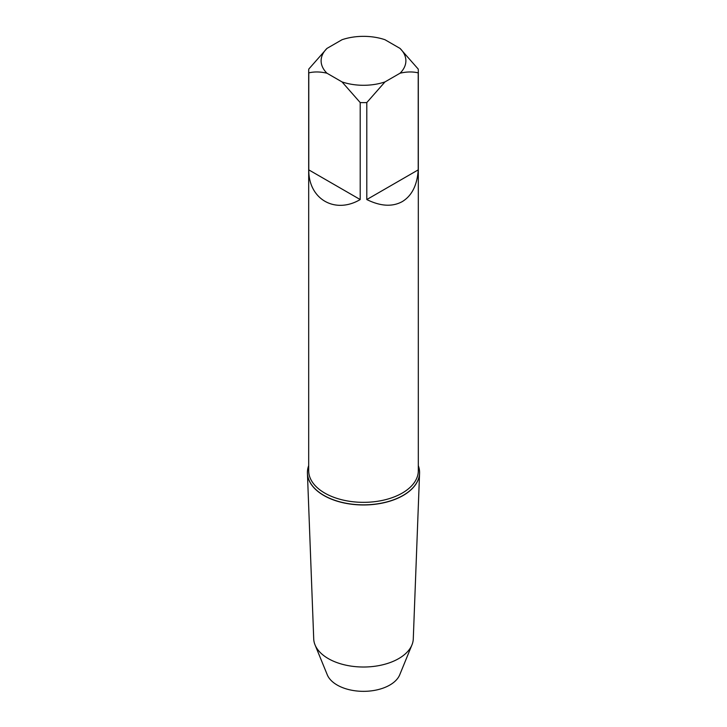 <?xml version="1.0" encoding="UTF-8"?>
<svg xmlns="http://www.w3.org/2000/svg" width="727" height="727" viewBox="0 0 727 727"><rect width="100%" height="100%" fill="white"/><g stroke="black" fill="none" stroke-linecap="round" stroke-linejoin="round"><path stroke-width="1.09" d="M307.421 472.532A56.079 32.379 0 0 0 307.421 472.586A56.079 32.379 0 0 0 307.43 473.295L313.719 638.897A49.799 28.753 0 0 0 315.036 644.876A49.799 28.753 0 0 0 328.286 658.598A49.799 28.753 0 0 0 377.104 665.923A49.799 28.753 0 0 0 411.964 644.876A49.799 28.753 0 0 0 413.281 638.897L419.57 473.295A56.079 32.379 0 0 0 419.579 472.586A56.079 32.379 0 0 0 419.579 472.532M307.43 473.295A56.079 32.379 0 0 0 323.842 495.487A56.079 32.379 0 0 0 384.392 502.639A56.079 32.379 0 0 0 419.57 473.295M323.842 495.369A56.079 32.379 0 0 0 384.965 502.393A56.079 32.379 0 0 0 419.579 472.477A56.079 32.379 0 0 0 418.316 465.643A56.079 32.379 180 0 1 403.158 495.369A56.079 32.379 180 0 1 336.665 500.903A56.079 32.379 180 0 1 308.684 465.643A56.079 32.379 0 0 0 307.421 472.477A56.079 32.379 0 0 0 323.842 495.369M315.036 644.876L327.268 674.783A37.231 21.492 0 0 0 337.174 685.043A37.231 21.492 0 0 0 373.678 690.523A37.231 21.492 0 0 0 399.732 674.783L411.964 644.876M418.316 70.973A54.816 31.652 180 0 1 418.216 72.873L418.216 169.873C417.207 185.176 411.891 195.754 402.258 201.606C392.38 207.022 380.557 206.341 366.799 199.552L366.799 102.562L384.974 81.915L400.041 73.218A42.384 24.473 180 0 0 400.041 48.418L418.216 69.065A54.816 31.652 180 0 1 418.316 70.973L418.316 470.687A54.816 31.652 180 0 1 402.258 493.07A54.816 31.652 180 0 1 342.526 499.931A54.816 31.652 180 0 1 308.684 470.687L308.684 70.973A54.816 31.652 180 0 1 308.784 69.065L326.959 48.418A42.384 24.473 180 0 0 326.959 73.218L342.026 81.915L360.201 102.562L360.201 199.552C335.02 214.456 308.466 199.125 308.784 169.873L308.784 72.873A54.816 31.652 180 0 1 308.684 70.973M366.799 102.562A54.816 31.652 180 0 1 360.201 102.562M308.784 72.873C314.364 71.546 320.425 71.664 326.959 73.218M326.959 48.418L342.026 39.721A42.384 24.473 180 0 1 384.974 39.721L400.041 48.418M400.041 73.218C406.575 71.664 412.636 71.546 418.216 72.873M384.974 81.915A42.384 24.473 180 0 1 342.026 81.915M418.216 169.873L366.799 199.552M360.201 199.552L308.784 169.873"/></g></svg>
